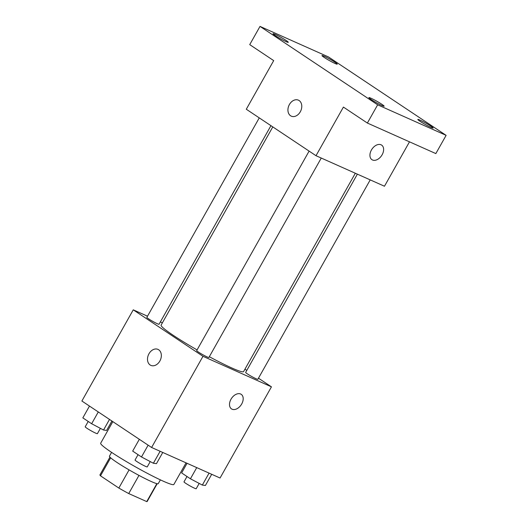<?xml version="1.0" encoding="UTF-8"?>
<svg xmlns="http://www.w3.org/2000/svg" width="528" height="528" viewBox="0 0 528 528"><rect width="100%" height="100%" fill="white"/><g stroke="black" fill="none" stroke-linecap="round" stroke-linejoin="round"><path stroke-width="0.79" d="M156.849 483.655L146.744 501.6A27.113 2.27 29.4 0 0 147.193 501.455L157.179 483.734M146.744 501.6L128.726 493.568A27.113 2.27 29.4 0 1 118.84 488.057L100.498 475.827A27.113 2.27 29.4 0 1 99.957 474.837L109.943 457.116M110.656 457.802L100.498 475.827M129.076 469.887L118.84 488.057M160.387 479.866L158.248 483.655A28.01 2.35 -150.6 0 1 142.765 477.391A28.01 2.35 -150.6 0 1 116.734 462.277A28.01 2.35 -150.6 0 1 109.448 456.159L111.586 452.371M138.97 475.398L128.726 493.568M112.827 421.634L100.676 443.203A42.009 3.524 29.4 0 0 135.544 466.897A42.009 3.524 29.4 0 0 173.877 484.453L186.054 462.845M258.476 378.193L271.445 386.839L220.064 478.018L151.602 447.48L81.886 401.016L133.261 309.837L147.517 316.193M271.445 386.839L202.983 356.301L151.602 447.48M202.983 356.301L133.261 309.837M150.856 365.376A8.752 6.501 114 0 1 148.975 353.753A8.752 6.501 114 0 1 157.984 349.391A8.752 6.501 114 0 1 160.36 360.03A8.752 6.501 114 0 1 150.856 365.376A8.752 6.501 114 0 1 148.975 353.753A8.752 6.501 114 0 1 157.991 349.391M272.791 126.905L161.113 325.096A47.335 3.967 29.4 0 0 197.089 349.912M209.326 356.717A47.335 3.967 29.4 0 0 243.593 371.573L355.337 173.25M244.939 369.171L246.787 370.405M160.36 321.922L162.393 322.826M357.37 174.154L245.652 372.425A7.003 0.587 29.4 0 0 251.467 376.378A7.003 0.587 29.4 0 0 257.849 379.302L370.22 179.883M309.104 151.107L196.7 350.592A7.003 0.587 29.4 0 0 202.514 354.545A7.003 0.587 29.4 0 0 208.903 357.469L321.268 158.05M259.261 117.883L146.857 317.368A7.003 0.587 29.4 0 0 152.665 321.321A7.003 0.587 29.4 0 0 159.053 324.245L270.943 125.671M241.197 394.324A8.752 5.808 -56.3 0 1 241.441 404.415A8.752 5.808 -56.3 0 1 232.063 409.207A8.752 5.808 -56.3 0 1 231.495 408.89A8.752 5.808 -56.3 0 1 231.515 398.389A8.752 5.808 -56.3 0 1 241.204 394.324A8.752 5.808 -56.3 0 1 241.448 404.415A8.752 5.808 -56.3 0 1 232.063 409.207A8.752 5.808 -56.3 0 1 231.488 408.89M316.008 155.707L246.292 109.237L273.695 60.608L249.731 44.636L260.007 26.4L328.469 56.932L446.114 135.346L435.838 153.582L367.376 123.05L343.411 107.078L316.008 155.707L384.47 186.239L409.49 141.834M446.114 135.346L377.652 104.815L367.376 123.05M377.652 104.815L260.007 26.4M289.403 104.524A8.752 6.501 114 0 1 298.419 100.162A8.752 6.501 114 0 1 300.795 110.807A8.752 6.501 114 0 1 291.284 116.153A8.752 6.501 114 0 1 289.403 104.524M381.632 145.101A8.752 5.808 -56.3 0 1 381.876 155.192A8.752 5.808 -56.3 0 1 372.491 159.977A8.752 5.808 -56.3 0 1 371.923 159.667A8.752 5.808 -56.3 0 1 371.943 149.16A8.752 5.808 -56.3 0 1 381.632 145.101A8.752 5.808 -56.3 0 1 381.876 155.192A8.752 5.808 -56.3 0 1 372.497 159.984A8.752 5.808 -56.3 0 1 371.923 159.667M291.291 116.153A8.752 6.501 114 0 1 289.41 104.531A8.752 6.501 114 0 1 298.419 100.168M420.116 121.354A8.752 0.733 -150.6 0 1 417.839 119.44A8.752 0.733 -150.6 0 1 422.677 121.4A8.752 0.733 -150.6 0 1 430.815 126.119A8.752 0.733 -150.6 0 1 433.092 128.033A8.752 0.733 -150.6 0 1 428.254 126.073A8.752 0.733 -150.6 0 1 420.116 121.354M324.258 57.46A8.752 0.733 -150.6 0 1 321.981 55.546A8.752 0.733 -150.6 0 1 326.819 57.506A8.752 0.733 -150.6 0 1 334.957 62.231A8.752 0.733 -150.6 0 1 337.227 64.139A8.752 0.733 -150.6 0 1 332.389 62.185A8.752 0.733 -150.6 0 1 324.258 57.46M275.306 35.627A8.752 0.733 -150.6 0 1 273.029 33.713A8.752 0.733 -150.6 0 1 277.867 35.673A8.752 0.733 -150.6 0 1 286.004 40.399A8.752 0.733 -150.6 0 1 288.281 42.306A8.752 0.733 -150.6 0 1 283.437 40.352A8.752 0.733 -150.6 0 1 275.306 35.627M371.164 99.521A8.752 0.733 -150.6 0 1 368.887 97.607A8.752 0.733 -150.6 0 1 373.725 99.568A8.752 0.733 -150.6 0 1 381.863 104.293A8.752 0.733 -150.6 0 1 384.14 106.201A8.752 0.733 -150.6 0 1 379.302 104.247A8.752 0.733 -150.6 0 1 371.164 99.521M211.715 474.289L205.412 485.476L202.33 485.067L190.436 478.797L181.632 472.93L187.057 463.294M209.068 473.114L202.33 485.067M196.739 467.61L190.436 478.797M187.004 476.507L184.001 481.84A7.003 0.587 29.4 0 0 189.809 485.793A7.003 0.587 29.4 0 0 196.198 488.717L199.188 483.41M111.91 421.027L106.616 430.419L103.534 430.016L91.641 423.74L82.837 417.872L89.483 406.078M109.501 419.417L103.534 430.016M98.287 411.946L91.641 423.74M88.209 421.45L85.199 426.789A7.003 0.587 29.4 0 0 91.014 430.736A7.003 0.587 29.4 0 0 97.403 433.66L100.393 428.353M162.763 452.463L156.466 463.643L153.377 463.241L141.491 456.964L132.68 451.097L139.326 439.303M160.116 451.282L153.377 463.241M148.13 445.17L141.491 456.964M138.052 454.674L135.049 460.013A7.003 0.587 29.4 0 0 140.857 463.96A7.003 0.587 29.4 0 0 147.246 466.884L150.236 461.578"/></g></svg>
